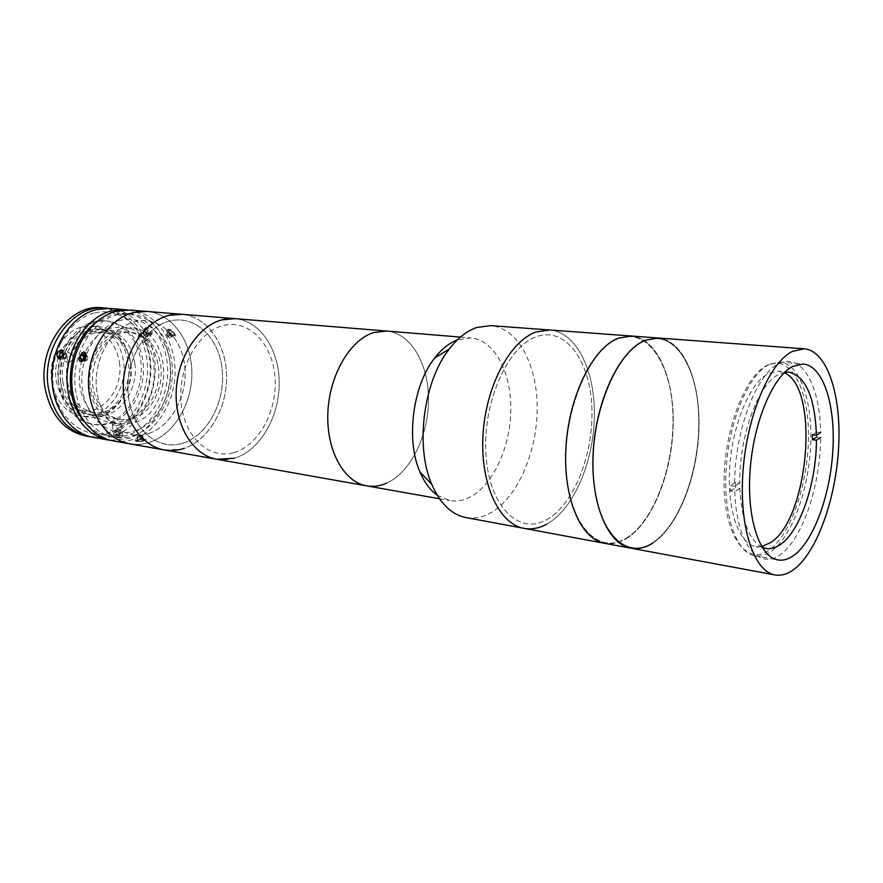 <?xml version="1.0" encoding="UTF-8"?>
<svg xmlns="http://www.w3.org/2000/svg" width="883" height="883" viewBox="0 0 883 883"><rect width="100%" height="100%" fill="white"/><g stroke="black" fill="none" stroke-linecap="round" stroke-linejoin="round"><path stroke-width="0.66" stroke-dasharray="4.42 3.31" d="M652.537 543.266C677.824 527.206 697.427 477.449 698.939 429.403C700.616 381.335 683.63 340.043 658.166 338.001C683.63 340.043 700.616 381.335 698.939 429.403C697.427 477.449 677.824 527.206 652.537 543.266C645.318 547.802 638.133 549.447 630.992 548.2M769.203 364.48C749.159 374.105 729.579 419.337 726.268 466.864C722.78 514.425 736.135 552.979 754.954 555.837C760.462 556.754 766.047 555.153 771.709 551.036C792.051 536.102 808.563 490.175 810.638 445.915C812.846 401.633 800.086 363.906 779.998 362.14L769.203 364.48M652.515 542.802C679.91 525.473 700.208 468.575 698.751 417.626C697.658 366.555 674.082 328.951 645.241 340.739C616.378 351.622 590.363 415.396 593.354 472.736C595.937 530.241 625.219 560.937 652.515 542.802C679.91 525.473 700.208 468.575 698.751 417.626C697.658 366.555 674.082 328.951 645.241 340.739C616.378 351.622 590.363 415.396 593.354 472.736C595.937 530.241 625.219 560.937 652.515 542.802M546.809 524.138C573.365 509.458 593.497 462.56 594.369 416.975C595.429 371.379 576.72 332.118 549.745 329.988C576.72 332.118 595.429 371.379 594.369 416.975C593.497 462.56 573.365 509.458 546.809 524.138C539.237 528.288 531.665 529.69 524.094 528.365M626.455 538.553C652.084 522.835 671.831 473.785 673.177 426.334C674.7 378.884 657.261 338.09 631.389 336.026C657.261 338.09 674.7 378.884 673.177 426.334C671.831 473.785 652.084 522.835 626.455 538.553C619.138 542.979 611.853 544.568 604.59 543.299C611.853 544.568 619.138 542.979 626.455 538.553M546.566 519.723C574.127 504.668 594.104 453.178 591.842 406.787C589.954 360.286 565.308 326.169 536.356 336.732C507.372 346.489 482.239 403.542 485.992 455.164C489.325 506.952 519.105 535.506 546.566 519.723C574.127 504.668 594.104 453.178 591.842 406.787C589.954 360.286 565.308 326.169 536.356 336.732C507.372 346.489 482.239 403.542 485.992 455.164C489.325 506.952 519.105 535.506 546.566 519.723M626.433 538.089C654.193 521.136 674.623 465.021 672.945 414.712C671.621 364.282 647.504 327.129 618.277 338.697C589.016 349.37 562.879 412.151 566.124 468.685C568.961 525.385 598.762 555.849 626.433 538.089C654.193 521.136 674.623 465.021 672.945 414.712C671.621 364.282 647.504 327.129 618.277 338.697C589.016 349.37 562.879 412.151 566.124 468.685C568.961 525.385 598.762 555.849 626.433 538.089M808.431 434.447C808.342 387.615 790.075 353.884 767.095 365.374C744.104 376.037 722.702 434.381 724.115 486.39C725.186 538.575 747.68 566.456 769.645 549.69C791.665 533.652 808.817 481.147 808.431 434.447M761.731 546.643L755.903 546.709C738.795 544.16 726.709 509.292 729.8 466.334C732.747 423.421 750.351 382.372 768.552 373.421L778.596 371.213L784.214 372.769M762.084 547.228C749.06 540.219 741.654 520.606 739.877 488.387L735.682 487.78L735.572 482.416L739.777 483.023C739.038 436.047 758.508 383.586 778.883 374.326L784.7 372.284M734.755 491.621C736.433 544.116 759.027 571.224 780.991 554.138C803.022 537.736 820.362 485.131 820.638 437.538L816.687 437.074L816.665 432.173L820.627 432.615C820.075 385.496 801.775 352.096 778.762 363.675C755.76 374.491 734.016 432.902 734.645 486.213L730.429 485.606L730.539 490.992L734.755 491.621L739.877 488.387M730.539 490.992L735.682 487.78M735.572 482.416L730.429 485.606M739.777 483.023L734.645 486.213M816.665 432.173L812.437 434.789M465.871 517.559C473.63 518.928 481.378 517.637 489.116 513.707C516.235 499.756 536.588 454.403 537.14 410.176C537.879 365.937 518.343 327.792 490.694 325.628M437.24 495.231L449.778 500.595C456.279 501.699 462.769 500.672 469.259 497.526C492.626 486.08 510.352 447.703 510.838 410.021C511.489 372.328 494.524 339.933 470.816 337.935L457.328 339.933M386.577 483.167C410.452 472.56 428.354 436.081 428.476 400.098C428.774 364.105 410.981 333.09 386.644 331.048C410.981 333.09 428.774 364.105 428.476 400.098C428.354 436.081 410.452 472.56 386.577 483.167C379.944 486.08 373.288 486.974 366.622 485.849M164.359 449.955L181.876 449.072C207.152 442.096 226.556 410.286 226.611 377.725C226.898 345.154 207.56 316.401 181.909 314.304C207.141 316.379 226.346 344.238 226.611 376.235C227.074 408.233 208.807 440.076 184.161 448.376M234.315 458.233C259.536 450.827 278.984 417.814 279.205 384.127C279.668 350.441 260.595 320.75 235.044 318.642C260.055 320.717 278.951 349.204 279.205 382.118C279.657 415.021 261.688 448.067 237.295 457.239C230.518 459.767 223.708 460.44 216.865 459.27M181.457 443.586C206.302 436.886 224.724 403.928 222.417 372.229C220.452 340.474 197.704 315.783 172.163 320.507C146.589 324.712 125.066 359.524 128.145 393.697C130.839 427.957 156.677 450.772 181.457 443.586M233.929 452.56C258.708 445.44 277.196 411.246 275.066 378.465C273.277 345.617 250.794 320.132 225.297 325.11C199.779 329.547 178.101 365.761 181.004 401.191C183.532 436.71 209.205 460.175 233.929 452.56M149.569 442.361C174.227 434.359 192.439 403.31 191.865 372.041C191.49 340.772 172.141 313.509 146.887 311.434C172.019 313.498 191.313 340.496 191.854 371.6C192.582 402.692 174.724 433.741 150.276 442.118C143.488 444.436 136.644 444.999 129.768 443.818C136.401 444.966 143.002 444.469 149.569 442.361M148.543 433.52C171.699 426.224 188.035 395.165 184.735 366.224C181.766 337.207 159.326 315.838 135.43 321.6C111.479 326.898 92.594 359.811 96.711 390.728C100.463 421.743 125.452 441.257 148.543 433.52M183.554 442.946C208.189 434.822 225.551 400.981 222.185 369.536C219.161 338.001 195.485 314.701 170 320.959C144.47 326.721 124.128 362.77 128.432 396.566C132.362 430.474 159.006 451.566 183.554 442.946M134.205 431.114C157.362 423.928 173.664 393.189 170.32 364.536C167.317 335.794 144.834 314.613 120.949 320.297C97.009 325.518 78.19 358.079 82.329 388.675C86.126 419.37 111.115 438.741 134.205 431.114M132.737 418.818C150.728 413.421 163.554 389.469 160.905 367.118C158.51 344.701 140.894 328.454 122.472 333.023C104.006 337.251 89.669 362.295 92.803 385.805C95.662 409.392 114.79 424.557 132.737 418.818M121.424 328.807C103.741 333.222 89.117 354.9 88.764 378.101C88.278 401.301 102.042 421.334 119.426 424.028L133.752 422.88C174.492 411.875 173.355 329.977 131.854 327.946L121.424 328.807M111.931 327.891C94.271 332.273 79.669 353.796 79.338 376.831C78.863 399.867 92.649 419.789 110.022 422.482L124.348 421.357C165.088 410.474 163.874 329.083 122.373 327.041L111.931 327.891M94.956 312.869C121.137 306.423 146.004 328.951 149.668 359.767C153.708 390.507 136.357 423.785 111.103 431.975C85.938 440.639 58.146 420.319 53.488 387.251C48.444 354.293 68.731 318.818 94.956 312.869M93.355 437.361C100.243 438.542 107.075 438.023 113.852 435.794C138.278 427.736 156.059 397.516 155.22 367.185C154.58 336.842 135.154 310.485 110.033 308.421M150.993 334.039L152.031 333.84C152.781 331.158 150.993 329.017 146.688 327.427L145.684 327.604C145.121 330.087 146.887 332.229 150.993 334.039M110.75 440.374L128.896 438.409C152.925 430.352 170.618 400.65 170.375 370.474C170.309 340.275 152.108 313.421 127.627 309.933M121.335 437.096L122.88 435.738C121.468 434.977 119.028 435.098 115.574 436.092L113.984 437.228C115.397 437.935 117.847 437.891 121.335 437.096M68.808 362.714C73.035 360.463 74.017 357.527 71.766 353.917L71.435 353.84C66.865 355.97 65.883 358.906 68.488 362.648L68.808 362.714M139.216 335.728C143.554 337.306 145.353 339.436 144.613 342.129L143.576 342.339C139.492 340.474 137.704 338.332 138.223 335.882L139.216 335.728M119.713 425.01C116.214 425.761 113.764 425.794 112.351 425.131L113.951 424.061C117.406 423.045 119.845 422.913 121.269 423.663L119.713 425.01M82.693 419.458C90.033 428.884 98.885 434.557 109.26 436.456C115.695 437.549 122.086 437.041 128.443 434.944C151.512 427.273 168.399 398.432 167.682 369.469C167.152 340.496 148.874 315.341 125.187 313.333L112.472 314.381L95.165 323.023M133.134 435.749C156.214 428.045 173.101 399.094 172.406 370.043C171.887 340.97 153.62 315.739 129.933 313.741L117.218 314.789C94.503 320.22 75.43 347.913 74.823 377.836C74.04 407.758 91.711 433.619 113.962 437.284C120.397 438.365 126.788 437.858 133.134 435.749M173.443 336.235C175.982 334.26 174.558 332.019 169.15 329.525C166.832 331.28 168.267 333.52 173.443 336.235M113.09 440.86C119.967 442.041 126.799 441.5 133.587 439.226C158.035 430.992 175.86 400.319 175.077 369.58C174.492 338.829 155.132 312.118 130 310.054M143.675 440.981C146.125 438.961 144.139 438.608 137.726 439.944C135.209 441.643 137.185 441.986 143.675 440.981M149.139 433.321C172.24 425.628 188.256 394.326 184.646 365.463C181.379 336.522 158.675 315.562 134.801 321.754C110.883 327.483 92.351 360.728 96.81 391.533C100.916 422.438 126.126 441.467 149.139 433.321M83.764 352.449C86.589 355.882 85.695 358.906 81.093 361.533C78.013 358.001 78.896 354.977 83.764 352.449M109.945 423.399C131.545 416.533 146.501 388.023 143.013 361.677C139.823 335.253 118.432 316.169 96.17 321.809C73.863 327.03 56.766 357.151 60.993 385.109C64.889 413.167 88.41 430.65 109.945 423.399M58.532 382.482C53.587 353.564 76.28 323.333 99.271 326.666C116.368 329.723 126.722 341.533 130.32 362.118C134.911 391.092 111.788 421.732 87.594 416.975C71.976 413.498 62.285 402.008 58.532 382.482M51.788 381.533C46.821 352.759 69.492 322.692 92.472 326.015C109.569 329.061 119.922 340.827 123.532 361.313C128.145 390.154 105.033 420.628 80.85 415.871C65.232 412.405 55.552 400.959 51.788 381.533M119.481 362.46C123.565 387.891 103.212 414.734 81.953 410.617C68.101 407.582 59.525 397.471 56.214 380.286C51.854 354.9 71.876 328.366 92.196 331.379C107.196 334.083 116.291 344.447 119.481 362.46M130.827 363.818C134.878 389.447 114.492 416.533 93.223 412.416C79.371 409.37 70.806 399.182 67.505 381.853C63.168 356.268 83.223 329.491 103.565 332.505C118.565 335.231 127.649 345.661 130.827 363.818M134.823 363.421C139.15 390.915 117.296 419.999 94.47 415.54C79.669 412.262 70.497 401.346 66.965 382.781C62.318 355.33 83.797 326.611 105.552 329.812C121.677 332.703 131.435 343.917 134.823 363.421M158.366 366.235C162.638 394.171 140.728 423.785 117.892 419.315C103.079 416.025 93.929 404.944 90.43 386.07C85.828 358.156 107.406 328.895 129.161 332.118C145.287 335.043 155.022 346.412 158.366 366.235M107.792 308.299C131.324 313.465 145.452 330.297 150.176 358.763C156.335 398.984 125.231 441.997 91.159 436.908M102.119 307.77C126.832 311.964 141.699 328.84 146.744 358.377C153.145 399.491 120.243 443.156 85.541 435.97M62.87 382.207C58.212 354.845 79.68 326.213 101.424 329.403C117.549 332.306 127.307 343.476 130.706 362.935C135.044 390.352 113.201 419.337 90.375 414.878C75.574 411.599 66.413 400.716 62.87 382.207M60.607 381.897C55.938 354.569 77.395 325.993 99.15 329.182C115.265 332.074 125.022 343.233 128.432 362.659C132.781 390.032 110.938 418.961 88.112 414.513C73.311 411.235 64.15 400.363 60.607 381.897M58.852 384.811C54.614 356.887 71.711 326.82 94.017 321.611C116.28 315.982 137.671 335.032 140.861 361.423C144.359 387.736 129.404 416.202 107.803 423.045C86.28 430.286 62.759 412.814 58.852 384.811M115.143 435.12L117.152 434.281L121.291 434.624L116.203 435.716L115.143 435.12L114.58 430.992L116.6 430.153L117.152 434.281M116.6 430.153L119.68 429.911L120.231 434.039M119.68 429.911L120.739 430.496L121.291 434.624M120.739 430.496L118.719 431.334L119.282 435.474M118.719 431.334L115.64 431.577L116.203 435.716M116.622 433.983C123.344 433.365 124.404 433.961 119.812 435.772C113.068 436.39 112.009 435.794 116.622 433.983M115.64 431.577L114.58 430.992M148.454 330.485L145.905 333.321L147.45 336.268L145.982 336.456L143.852 334.823L143.223 333.023L146.048 329.525L148.454 330.485L150.276 332.77L149.702 334.094L147.306 333.145L145.485 330.86L146.048 329.525M147.737 335.606L147.163 336.931L144.768 335.97L142.936 333.686L143.223 333.023L147.737 335.606L150.276 332.77M142.936 333.686L145.485 330.86M144.768 335.97L147.306 333.145M147.163 336.931L149.702 334.094M144.282 330.385C145.276 327.306 147.682 328.266 151.49 333.255C150.474 336.313 148.068 335.352 144.282 330.385M63.576 359.182L65.772 358.366L66.556 354.293C65.563 353.012 64.459 353.421 63.267 355.518L63.576 359.182L60.121 357.836M63.057 353.697L63.885 354.028L62.638 357.008L61.887 356.721M62.638 357.008L64.669 358.774L67.031 355.374L63.576 354.017L63.146 353.001M65.772 358.366L62.318 357.019L63.576 354.017M67.031 355.374L66.082 353.2L62.638 351.842M61.435 357.35L62.318 357.019M58.09 356.07C59.923 361.015 62.13 360.198 64.68 353.608C62.836 348.675 60.64 349.491 58.09 356.07M139.713 439.403C143.178 438.928 145.088 439.094 145.441 439.933L141.677 441.522L136.291 441.456C135.452 440.749 136.589 440.065 139.713 439.403M139.47 438.542C143.465 437.99 145.673 438.189 146.081 439.149L141.744 440.981L135.518 440.915C134.547 440.087 135.861 439.304 139.47 438.542M140.044 439.756L143.046 439.635L143.708 440.341L141.346 441.169L138.333 441.29L137.682 440.584L140.044 439.756L139.492 435.573L142.505 435.451L143.046 439.635M142.505 435.451L143.708 440.341M143.156 436.147L140.805 436.964L141.346 441.169M140.805 436.964L137.781 437.085L138.333 441.29M137.781 437.085L137.141 436.39L137.682 440.584M137.141 436.39L139.492 435.573M167.317 333.321L170.629 335.783L170.894 337.461L169.448 337.483L166.655 334.536L169.856 330.452L172.395 331.743L173.929 334.061L172.925 335.099L170.397 333.818L168.863 331.489L169.856 330.452M167.593 330.849L169.128 329.282C172.152 330.099 174.172 331.909 175.209 334.712L175.22 335.253C172.759 336.92 170.22 335.452 167.593 330.849M166.578 331.037L168.355 329.227C171.843 330.165 174.183 332.251 175.375 335.496L175.386 336.125C172.549 338.034 169.613 336.346 166.578 331.037M170.397 337.979L167.858 336.688L166.313 334.37L168.587 333.973L171.39 336.942L170.397 337.979L172.925 335.099M166.313 334.37L168.863 331.489M169.856 334.613L172.395 331.743M171.39 336.942L173.929 334.061M167.858 336.688L170.397 333.818M78.973 359.403L79.327 361.004C82.881 363.807 85.375 361.776 86.81 354.933C86.391 352.096 85.011 351.169 82.671 352.14C80.265 353.763 79.028 356.18 78.973 359.403M84.79 361.445L87.053 360.165L88.024 357.03L86.733 355.187L84.47 356.478L83.499 359.602L84.79 361.445L81.324 360.076M83.499 359.602L82.715 359.293M87.053 360.165L83.587 358.796M88.024 357.03L84.569 355.65M86.733 355.187L83.278 353.807M87.715 357.207C86.203 354.756 84.9 355.496 83.808 359.425C84.448 361.566 85.596 361.533 87.229 359.348L87.715 357.207M754.954 555.837L777.934 559.932M779.998 362.14L803.265 364.039M788.861 372.096L778.596 371.213M766.047 548.475L755.903 546.709M460.451 337.085L470.816 337.935M439.535 498.785L449.778 500.595M110.022 422.482L119.426 424.028M122.373 327.041L131.854 327.946M71.766 353.917L61.942 350.021M144.613 342.129L152.031 333.84M112.351 425.131L113.984 437.228M125.187 313.333L129.933 313.741M109.26 436.456L113.962 437.284M121.269 423.663L122.88 435.738M138.223 335.882L145.684 327.604M68.488 362.648L58.421 358.719M99.271 326.666L92.472 326.015M93.223 412.416L81.953 410.617M117.892 419.315L94.47 415.54M129.161 332.118L105.552 329.812M103.565 332.505L92.196 331.379M87.594 416.975L80.85 415.871M101.424 329.403L99.15 329.182M90.375 414.878L88.112 414.513M143.245 333.763L145.982 336.456M66.126 357.416L66.666 355.981M145.441 439.933L146.081 439.149M136.291 441.456L135.518 440.915M166.732 334.812L169.448 337.483M169.128 329.282L168.355 329.227M175.22 335.253L175.386 336.125M79.216 360.264L79.327 361.004M82.119 352.582L82.671 352.14M87.229 359.348L87.605 358.355"/><path stroke-width="1.32" d="M457.328 339.933C449.204 343.001 441.666 349.028 434.701 358.001L449.259 349.061C457.758 338.068 466.919 330.882 476.732 327.505L490.694 325.628L658.166 338.001L645.23 340.231C620.308 349.988 596.566 398.509 593.31 450.22C589.844 501.963 607.394 544.37 630.992 548.2C638.133 549.447 645.318 547.802 652.537 543.266M794.523 568.95C817.625 550.948 836.245 497.35 838.707 446.003C841.311 394.657 827.106 350.694 804.236 348.796L792.526 351.368C769.821 362.151 747.15 414.867 743.045 470.683C738.74 526.544 753.773 571.599 774.987 574.921C781.422 576.025 787.923 574.038 794.523 568.95M792.658 366.434C772.956 376.202 753.552 422.008 750.12 470.098C746.51 518.222 759.479 557.14 777.934 559.932C783.331 560.826 788.828 559.182 794.391 554.988C814.391 539.789 830.76 493.321 832.967 448.597C835.296 403.862 822.956 365.772 803.265 364.039L792.658 366.434M449.259 349.061C423.432 381.357 415.01 446.555 431.765 484.359C440.187 503.619 451.555 514.679 465.871 517.559L524.094 528.365C499.105 524.215 480.087 483.84 482.99 435.131C485.683 386.456 509.921 341.004 536.091 331.986L549.745 329.988L536.091 331.986C509.921 341.004 485.683 386.456 482.99 435.131C480.087 483.84 499.105 524.215 524.094 528.365C531.665 529.69 539.237 528.288 546.809 524.138M524.094 528.365L604.59 543.299C580.617 539.381 562.681 497.471 566.003 446.489C569.116 395.529 593.001 347.77 618.255 338.2L631.389 336.026L618.255 338.2C593.001 347.77 569.116 395.529 566.003 446.489C562.681 497.471 580.617 539.381 604.59 543.299L774.987 574.921M804.236 348.796L658.166 338.001L645.23 340.231C620.308 349.988 596.566 398.509 593.31 450.22C589.844 501.963 607.394 544.37 630.992 548.2M784.7 372.284L788.861 372.096C805.782 376.324 814.965 397.372 816.411 435.242L812.437 434.789L812.459 439.723L816.433 440.187C816.389 482.637 800.539 530.363 780.881 544.182C775.859 547.835 770.914 549.259 766.047 548.475L762.084 547.228M784.214 372.769C819.899 386.975 809.082 518.178 770.848 542.482L761.731 546.643M812.459 439.723L816.687 437.074M816.433 440.187L820.638 437.538M820.627 432.615L816.411 435.242M184.161 448.376C177.593 450.573 170.993 451.103 164.359 449.955C140.739 446.036 122.075 417.427 123.3 384.315C124.315 351.224 145.154 320.827 169.37 315.297L181.909 314.304L171.732 314.801C147.053 318.918 125 349.017 123.366 382.714C121.512 416.412 140.331 445.992 164.359 449.955L129.768 443.818C106.247 439.9 87.572 412.184 88.499 380.087C89.227 347.99 109.569 318.321 133.62 312.549L146.887 311.434L134.348 312.383C110.143 317.737 89.426 347.328 88.51 379.602C87.395 411.886 106.115 439.889 129.768 443.818L113.09 440.86C89.569 436.942 70.872 409.524 71.755 377.803C72.439 346.103 92.704 316.82 116.744 311.147L130 310.054L386.644 331.048L373.73 332.571C350.154 339.679 329.392 374.922 327.869 412.615C326.158 450.319 343.851 482.129 366.622 485.849C373.288 486.974 379.944 486.08 386.577 483.167M434.701 358.001C412.736 385.385 405.683 439.933 419.955 471.997C424.414 482.449 430.176 490.197 437.24 495.231M164.359 449.955L216.865 459.27C193.454 455.407 174.989 426.158 176.181 391.997C177.185 357.847 197.792 326.158 221.821 319.911L235.044 318.642L224.9 319.193C200.275 323.542 178.079 354.845 176.28 389.822C174.26 424.8 192.913 455.341 216.865 459.27L234.315 458.233M460.451 337.085L386.644 331.048L373.73 332.571C350.154 339.679 329.392 374.922 327.869 412.615C326.158 450.319 343.851 482.129 366.622 485.849L439.535 498.785M127.627 309.933L110.033 308.421L96.788 309.48C72.77 315.054 52.594 343.884 51.954 375.12C51.137 406.368 69.845 433.432 93.355 437.361L110.75 440.374M125.254 309.668L111.998 310.75C87.958 316.401 67.715 345.573 67.042 377.162C66.17 408.774 84.878 436.103 108.388 440.032M61.391 349.856L61.733 349.933C64.006 353.575 63.002 356.522 58.742 358.796L58.421 358.719C55.861 354.988 56.854 352.03 61.391 349.856M95.165 323.023C68.366 342.571 61.755 393.741 82.693 419.458M91.159 436.908L88.94 436.577C67.207 431.533 53.675 415.275 48.333 387.803C41.214 346.688 73.289 303.719 105.563 308.057L107.792 308.299M88.94 436.577L85.541 435.97C63.819 430.926 50.276 414.712 44.923 387.306C37.803 346.291 69.845 303.443 102.119 307.77L105.563 308.057M63.057 353.697L60.441 352.67L59.194 355.661L60.121 357.836L61.435 357.35M61.887 356.721L59.194 355.661M63.146 353.001L62.638 351.842L60.441 352.67M78.918 358.873L79.216 360.264C82.296 362.681 84.459 360.937 85.706 354.999C85.342 352.549 84.15 351.732 82.119 352.582L78.918 358.873M80.044 358.233L81.324 360.076L83.587 358.796L84.569 355.65L83.278 353.807L81.015 355.098L80.044 358.233L82.715 359.293M84.327 356.412L81.015 355.098M419.955 471.997L431.765 484.359M216.865 459.27L366.622 485.849"/></g></svg>
